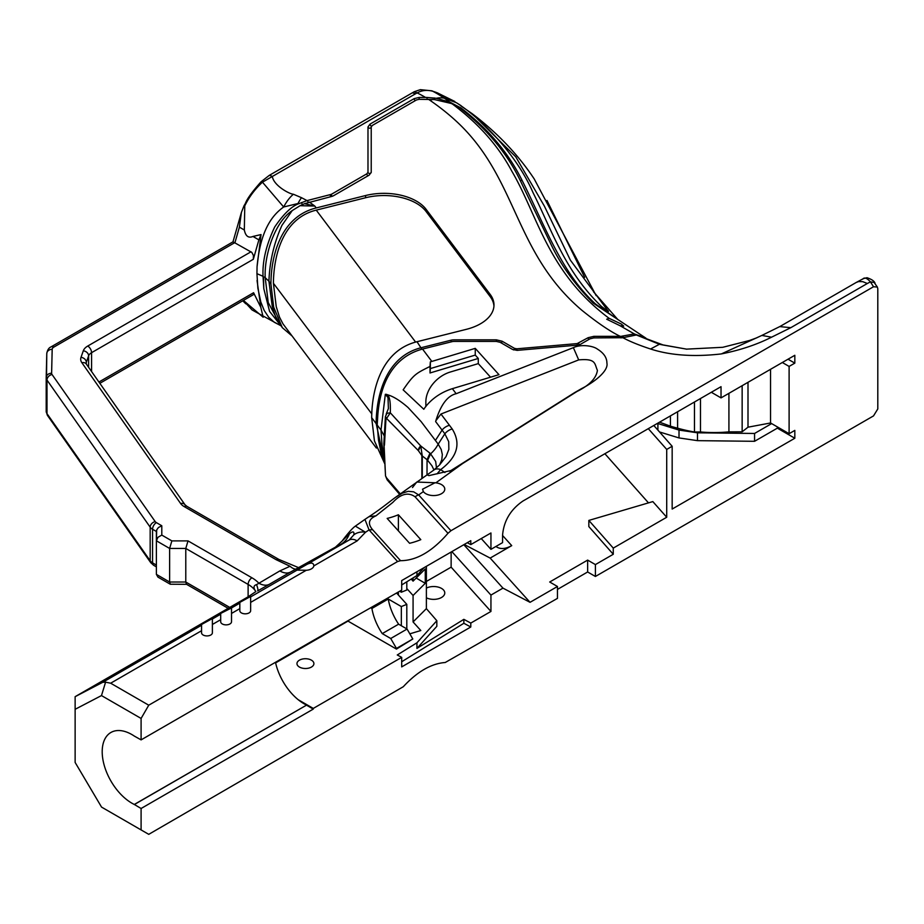 <?xml version="1.0" encoding="UTF-8"?>
<svg xmlns="http://www.w3.org/2000/svg" width="924" height="924" viewBox="0 0 924 924"><rect width="100%" height="100%" fill="white"/><g stroke="black" fill="none" stroke-linecap="round" stroke-linejoin="round"><path stroke-width="1.39" d="M231.52 607.946L220.697 613.444L220.697 621.748A5.405 3.119 -0 0 0 226.103 624.867A5.405 3.119 -0 0 0 231.52 621.748L231.52 607.946L239.824 603.153L239.824 610.706A5.405 3.119 -0 0 0 245.23 613.825A5.405 3.119 -0 0 0 250.647 610.706L250.647 596.454L239.824 602.402L239.824 603.153M877.373 287.064L874.127 282.444L870.431 281.866L873.515 286.752L877.373 287.064L877.8 288.762L877.8 408.939L873.515 415.904L595.403 576.472L595.403 564.587L587.641 560.106L549.699 582.005L557.461 586.486L557.461 598.371L445.241 662.496C431.254 663.559 417.267 671.633 403.28 686.728L148.752 834.337L141.095 829.925L141.095 808.488L134.303 804.457A42.019 24.255 60 0 1 104.943 767.705A42.019 24.255 60 0 1 110.892 732.489A42.019 24.255 60 0 1 134.303 736.07L141.095 739.881L141.095 718.445L148.752 705.197L397.574 561.538L369.057 529.902L364.945 519.38L369.993 515.996C380.815 509.032 391.383 500.254 395.403 497.435L402.24 493.197L408.212 491.314L413.652 491.822L418.664 494.929A8.12 5.879 138.1 0 0 415.119 496.846C408.316 491.903 400.866 493.774 392.769 502.46L375.941 515.858C368.595 519.034 367.486 523.654 372.603 529.695L369.057 529.902A591.533 341.764 180 0 1 365.511 532.259L357.172 540.887L313.86 565.892C313.64 562.855 311.411 562.312 307.161 564.275L296.962 570.108L306.271 570.27A8.466 4.886 180 0 0 313.86 565.892L313.906 565.419M340.841 544.351L349.26 539.962L353.811 534.869C354.423 531.392 352.968 531.011 349.434 533.737A27.05 22.084 -117.5 0 1 340.841 544.351L290.367 572.152L335.805 546.962M251.94 577.8A37.872 21.864 -0 0 1 258.72 583.113A21.645 12.497 -120 0 0 269.265 584.338L290.367 572.152A21.645 12.497 -120 0 1 279.822 570.928L256.56 584.626C253.43 585.47 253.199 587.791 255.867 591.591L248.117 596.8L248.117 584.418A5.405 3.119 -60 0 1 251.94 577.8L188.022 540.898L185.782 548.44L185.782 582.028L186.44 584.234L228.159 608.327M75.133 696.673L75.133 709.297L101.478 695.576L105.59 682.166L102.76 682.293L75.133 696.673L248.117 596.8M201.559 624.485L201.559 632.79A5.405 3.119 -0 0 0 206.976 635.92A5.405 3.119 -0 0 0 212.381 632.79L212.381 618.549L201.559 624.485M161.792 525.756L161.792 535.077L157.969 537.294L156.387 540.794L156.687 529.926L158.42 527.523L161.792 525.756L156.387 522.626A5.405 3.119 120 0 0 152.552 529.256L156.387 531.462L156.387 574.382L169.623 582.028L185.782 582.028L229.741 607.403M384.638 463.525L374.439 440.921L371.679 417.671L376.126 423.585C376.253 398.244 384.442 356.791 421.459 347.632L450.9 340.24A8.12 4.689 -0 0 1 454.134 339.847L496.373 339.847L496.373 341.418L454.134 341.418A5.417 3.13 180 0 0 451.975 341.672L422.534 349.064C390.667 357.623 379.533 387.445 377.697 416.805L377.211 425.017L378.482 439.94L380.884 451.986L384.557 462.035M376.576 423.527L377.512 419.704M376.195 423.666L384.592 462.762M384.303 457.322L382.028 444.837L381 430.053L377.211 425.017M663.409 345.068L686.902 349.191L659.401 344.271L663.409 345.068L636.382 334.973L622.903 337.71C629.729 341.418 638.958 345.183 650.565 349.006C670.408 355.44 694.016 357.08 721.378 353.915L721.39 353.904C739.939 350.254 756.664 344.675 771.563 337.191L790.817 327.673L779.764 326.611L856.282 282.432L858.662 281.554L862.773 281.67L867.336 283.495A290.979 167.995 0 0 0 870.431 281.866C866.908 277.985 864.344 277.073 862.739 279.129M645.841 338.011L634.234 333.922A1.351 1.086 -79.9 0 0 634.164 334.719M599.329 307.195L645.067 337.595M309.344 202.067L314.807 206.052L304.504 203.696L331.427 196.523A7.034 4.066 180 0 0 333.599 195.68L369.173 175.133L371.229 172.257L371.229 126.981L372.337 125.433L416.47 99.954L419.149 99.318L434.407 99.561L451.282 103.476L458.974 107.3C485.851 127.974 505.982 151.79 519.38 178.736L551.905 246.2C561.653 266.089 575.444 285.054 593.266 303.095L599.329 307.207M452.252 103.892C478.609 123.597 498.475 146.05 511.861 171.252C537.641 215.038 547.516 272.199 609.066 318.295L621.228 324.001L623.723 326.103L620.062 325.733L634.361 333.945M634.234 333.922L621.044 336.348L593.832 336.348L588.091 337.71L577.165 343.589L516.805 348.81L514.495 348.371L502.113 341.222L496.373 339.847M620.27 336.348C610.267 331.554 597.458 322.857 581.831 310.245C513.652 252.264 517.74 178.517 456.987 121.864A321.46 185.597 0 0 0 430.168 100.45A105.255 60.765 -0 0 0 428.493 99.318M314.807 206.052L316.227 207.935L365.569 195.542L365.569 197.748L316.239 210.141L415.615 342.088M371.679 417.671C371.794 392.342 379.983 350.889 417.001 341.718L466.331 329.337A45.992 26.553 -0 0 0 493.993 304.989A45.992 26.553 -0 0 0 490.17 294.398L426.091 209.309A45.992 26.553 -0 0 0 365.569 195.542M609.066 318.295L606.698 319.219L620.062 325.733M430.353 361.873L475.248 348.36L475.248 355.093L430.353 368.584L430.353 361.873L430.018 366.435C415.754 373.573 413.917 374.22 403.141 389.859L423.827 409.274C426.692 404.654 435.701 393.878 452.367 388.669L498.96 374.659L475.248 348.36M449.792 471.263L574.497 392.688C588.6 386.151 596.246 378.701 597.412 370.351C594.409 363.86 596.407 358.269 578.69 359.898L573.365 347.643L456.156 393.716C447.551 395.715 440.783 404.747 435.828 420.79L440.967 414.033L452.229 428.99C461.215 443.578 457.357 457.114 440.667 469.611L437.04 473.873M384.084 435.631L381 430.053L385.331 394.317C391.453 395.253 399.029 399.665 408.085 407.542L421.171 421.679L435.4 440.448L442.076 430.11L435.643 421.587L435.828 420.79M595.403 576.472L587.641 571.979L587.641 560.106M557.461 589.408L587.641 571.979M244.768 205.856L244.329 230.007C245.599 236.198 248.475 238.346 252.968 236.452L261.042 234.569L257.057 266.724L256.941 273.666L257.865 288.149L260.799 301.952L264.183 310.441L268.734 317.302L274.22 322.233L280.804 325.652M256.941 273.666L263.04 276.288L263.802 288.658L269.565 311.388L280.284 324.959M650.565 349.006L659.401 344.271L636.382 334.973M280.03 324.624L268.237 302.564L265.211 277.685L268.93 281.254L272.257 306.445L275.895 317.66L282.317 327.662L291.788 335.747M573.365 347.643C580.884 344.063 592.977 345.726 597.401 349.087C603.753 353.026 606.918 357.669 606.895 363.017C608.789 370.917 594.063 382.386 581.473 388.658L462.739 463.467L435.839 482.848A11.123 6.422 180 0 1 444.779 489.142A11.123 6.422 180 0 1 437.918 495.068A11.123 6.422 180 0 1 425.791 493.682A11.123 6.422 180 0 1 423.388 491.603L422.534 489.223L434.996 482.767A10.984 7.635 177.5 0 1 435.839 482.848M873.515 286.752L450.947 530.722L418.664 494.929A23335.377 13472.555 0 0 0 423.388 491.603M496.373 341.418L500.196 342.33L512.577 349.468L517.209 350.358L577.569 345.137L580.595 344.248L589.997 338.819L593.832 337.907L622.903 337.71M618.121 319.704L595.483 303.938C561.549 272.95 545.379 226.611 521.841 179.903C508.408 152.853 488.138 128.886 461.03 107.993L449.861 102.125L436.394 98.279L427.038 97.459A62.127 51.074 180 0 0 425.514 97.436L419.149 97.436L414.183 98.625L370.05 124.105L367.983 126.981L367.983 172.257L366.874 173.804L331.3 194.352L307.045 200.6L299.503 203.453A40.009 34.997 -29.6 0 0 298.013 203.511L283.68 206.988L262.462 182.19C255.036 189.027 249.133 196.916 244.779 205.856L245.438 203.349L243.994 205.833L241.43 212.347L239.385 227.154L244.329 230.007M449.861 102.125A351.432 202.899 -0 0 0 444.363 98.233A123.804 71.483 0 0 0 432.755 91.245C427.073 89.72 421.875 90.275 417.174 92.92A32.952 19.023 -0 0 0 415.315 93.901L262.462 182.178A11.007 3.731 44.7 0 0 261.111 181.739L269.184 175.433L414.229 91.73L420.304 89.663L431.947 90.829L454.862 101.501L437.375 92.862A49.596 20.778 33.7 0 0 432.755 91.245A10.984 5.567 -72.3 0 0 431.947 90.829M314.761 206.04L300.081 205.694L292.25 210.568L281.959 225.317C273.954 243.047 269.612 261.7 268.93 281.254L270.917 283.887L273.677 307.126L282.317 327.662M292.25 210.568C274.001 222.811 264.114 256.398 265.211 277.685M257.057 266.724C260.452 229.314 272.857 214.68 283.68 206.988A27.466 12.89 -67.9 0 1 293.405 194.248C289.501 194.063 273.793 185.689 272.303 176.472A10.984 6.341 60 0 0 269.184 175.433M299.503 203.453C292.076 205.786 283.818 213.629 274.705 226.992C266.193 244.941 262.3 261.377 263.04 276.288M439.72 464.645L441.788 459.759L442.33 454.55L441.222 449.491L438.195 444.144L444.848 433.783L442.065 430.099A10.822 8.108 -37 0 1 449.457 425.306M316.227 207.935C279.221 217.105 271.044 258.57 270.917 283.887M298.013 203.511A27.466 8.986 -75.8 0 1 301.524 197.701L293.405 194.248M301.524 197.701L307.045 200.6M364.945 519.38L355.37 526.114L365.511 532.259M335.516 547.089L341.996 541.164C348.105 533.033 352.564 528.02 355.37 526.114M148.752 705.197L110.661 683.206L105.59 682.166M481.254 538.565L490.944 549.341L490.944 532.975L470.79 544.606L470.79 540.679L401.697 580.572L401.697 590.101L312.693 640.817M424.001 567.694L416.943 575.525L401.697 584.961M433.945 469.958L431.912 465.731L427.616 460.291L430.596 453.846L429.995 453.164L427.061 459.69A77.674 42.365 178.7 0 1 427.616 460.291M490.944 549.341L502.564 542.631L502.564 535.227C503.788 520.928 510.579 509.54 522.915 501.051L721.032 386.671L721.032 397.886L794.825 355.29L794.825 363.132L789.108 366.424L789.108 433.691L794.825 430.399L794.825 438.242L672.164 509.055L672.164 446.28L653.811 425.49M451.859 551.605L490.944 595.079L490.944 611.445L470.79 623.076L470.79 627.003L401.697 666.897L401.697 657.368L313.271 708.419L298.221 699.722A42.019 24.255 60 0 1 275.491 662.289M463.813 544.71L502.968 588.138L490.944 595.079M141.095 829.925L101.548 807.091L75.133 762.45L75.133 709.297M101.478 695.576L141.095 718.445M397.574 561.538L400.542 560.683L372.603 529.695M415.119 496.846L447.978 533.298C432.166 551.536 416.354 560.66 400.542 560.683M447.978 533.298L450.947 530.722M648.301 428.667L666.712 449.422L666.712 517.244L613.27 548.105L613.27 554.273L595.403 564.587M666.712 449.422L672.164 446.28M141.095 739.881L313.271 640.482L313.271 641.152M406.803 581.797L406.803 589.997L401.328 592.215L399.688 591.268M401.328 590.309L401.328 592.215M387.156 518.41L409.586 543.289A64.934 47.02 138 0 0 420.813 539.651L398.383 514.772A64.934 47.02 -42 0 1 387.156 518.41M398.383 530.861L398.383 514.772M411.215 579.071L413.074 581.138L413.074 577.916M413.074 581.138L425.271 568.941L425.271 583.298L413.074 595.483L406.803 588.53M426.38 566.32L426.38 608.639L413.074 621.944L413.074 595.483M426.38 608.639L436.833 620.72L436.833 626.322L416.943 648.394L416.943 642.781L397.262 654.977L401.697 657.368M416.943 575.525L416.943 571.771M370.905 607.876L371.91 608.454A41.187 23.781 -120 0 0 382.259 633.61L390.725 638.496L396.454 648.429L412.809 638.992L396.454 649.087L347.99 621.101L275.618 662.889M299.445 667.07A8.466 4.886 180 0 1 296.962 663.617A8.466 4.886 180 0 1 305.428 658.731A8.466 4.886 180 0 1 313.906 663.617A8.466 4.886 180 0 1 308.674 668.133A8.466 4.886 180 0 1 299.445 667.07M436.474 467.787L435.666 461.446L430.596 453.846A27.466 20.559 -37 0 0 438.195 444.144L435.4 440.448M462.739 463.467L451.928 470.316L428.955 475.617L427.003 474.855L427.061 459.69L422.28 455.982A5.417 3.119 180 0 1 421.864 455.601L421.864 478.424M464.206 544.479L490.159 558.084L511.723 545.634C505.324 549.168 500.046 549.445 495.911 546.465M451.131 552.032L451.131 567.163L426.38 581.45M451.131 567.163L490.944 611.445M557.461 586.486L530.041 602.321L502.968 588.138M141.095 808.488L313.271 709.089L313.271 708.419M530.041 602.321L490.159 558.084M313.271 709.089L306.479 705.162L134.303 804.561M306.479 705.162L134.303 804.457M298.221 699.722A42.019 24.255 -120 0 0 306.479 705.047M467.267 542.711L470.79 544.606M490.54 377.2L478.286 363.617L450.219 372.049A27.466 19.889 -42 0 0 425.86 401.79L425.86 406.537M711.33 392.284L721.032 397.886M788.022 359.205L794.825 363.132M782.316 362.508L789.108 366.424M657.438 423.388L679.013 430.076L697.493 432.813L754.561 433.46L771.632 423.596L770.535 422.973L770.535 369.3M771.632 423.596L789.108 433.691M794.825 438.242L777.35 428.159L777.35 426.9M777.35 428.159L754.561 441.302L754.561 433.46M659.54 431.97L679.013 437.93L697.493 440.656L754.561 441.302M666.712 517.244L652.829 501.593L588.842 520.42L613.27 548.105M648.486 502.875L604.885 453.73M588.842 520.42L588.842 526.588L613.27 554.273M425.271 583.298L416.17 578.043M371.91 608.454L388.253 599.018L401.328 606.56L406.803 604.354L396.604 593.035M413.074 621.944L420.813 630.526L409.829 633.829M398.383 595.01L398.383 592.018M416.943 642.781L436.833 620.72M470.79 627.003L463.848 623.273L463.848 619.346L416.943 648.394M463.848 619.346L470.79 623.076M426.38 597.805A11.123 6.422 -0 0 0 438.276 598.787A11.123 6.422 -0 0 0 444.779 592.942A11.123 6.422 -0 0 0 438.276 587.11A11.123 6.422 -0 0 0 426.38 588.091M396.454 648.429L396.454 649.087M430.018 366.435L430.018 372.973L478.286 358.454L478.286 363.617M478.286 358.454L475.248 355.093M856.606 282.259L863.339 278.655M721.39 353.904L761.861 335.435L771.563 337.191M429.995 453.164L420.755 445.969L422.28 455.982L422.28 478.135M385.354 394.317L385.4 394.329C389.119 393.797 390.76 399.953 390.298 412.797L420.743 445.969A5.405 4.043 136.1 0 0 418.376 450.658L421.864 455.601M463.848 623.273L401.697 661.757M252.968 236.452L258.882 239.87L253.326 259.286L253.43 255.498L251.825 252.402L233.033 241.822L51.063 346.881A5.405 3.119 -120 0 1 53.765 347.147L234.985 242.527L239.385 227.154M770.535 422.973L748.001 427.188L748.001 382.317M742.145 385.689L742.145 431.808L748.001 427.188M742.145 431.808L728.921 431.854A91.441 52.795 180 0 1 700.484 431.97L694.467 431.993A103.511 59.76 180 0 1 677.604 428.17A91.441 52.795 180 0 1 670.408 426.149L659.54 422.176M697.493 440.656L697.493 432.813M679.013 437.93L679.013 430.076M657.9 430.122L657.9 423.631M406.803 604.354L406.803 628.898M401.328 606.56L401.328 625.744L398.614 624.174L382.259 633.61M388.253 599.018A41.187 23.781 -120 0 0 398.614 624.174M412.809 638.992L407.068 629.048L401.328 625.744M407.068 629.048L390.725 638.496M245.438 203.349C247.008 198.903 252.229 191.707 261.111 181.739M304.504 203.696L300.081 205.694M430.018 372.973L430.353 368.584M386.197 414.091L388.392 408.581L388.011 397.563L385.4 394.329M546.973 200.462L584.649 277.327M596.13 295.611L534.211 178.933C517.925 154.423 497.204 132.652 472.072 113.617L515.777 156.849L544.363 206.098L570.362 260.141L607.657 310.418C608.928 311.7 608.743 311.758 607.103 310.614C608.743 311.758 608.928 311.7 607.657 310.429L607.311 310.741M460.891 105.902L472.06 113.617M461.099 105.706L456.364 102.691C483.09 119.693 517.232 155.925 532.963 192.492C552.263 231.092 564.945 271.275 601.489 306.491L606.872 310.464A101.039 68.526 -49.3 0 1 607.103 310.614M243.405 300.427L263.167 317.221L260.811 307.346L253.592 292.723L253.673 294.502L99.838 383.321M385.389 416.562L386.96 413.305L390.298 412.797L386.59 418.445L418.376 450.658L420.743 445.969M400.323 493.89L386.498 477.812L387.121 479.81L385.516 475.86L383.98 443.058M728.921 431.854L728.921 393.324M700.484 431.97L700.484 398.544M694.467 402.009L694.467 431.993M677.604 428.17L677.604 411.746M261.042 234.569L258.882 239.87M260.811 307.346L257.057 280.48M385.516 475.86L383.841 443.728L385.4 416.562L386.59 418.445M243.301 300.485L252.079 309.956L280.861 325.733M376.368 448.048L282.987 323.885L279.51 317.14L276.241 306.687L273.4 283.264C273.666 257.75 281.612 218.595 316.239 210.141M426.091 209.309L426.091 211.515L490.17 296.604A45.992 26.553 180 0 1 493.947 306.087M426.091 211.515A45.992 26.553 -0 0 0 365.569 197.748M245.807 303.811L242.735 300.808M341.938 541.221L349.434 533.737M291.834 571.355L291.199 571.69M439.42 465.142L446.049 456.606L448.856 449.399L448.706 441.66L444.848 433.783A10.822 8.108 -37 0 1 452.229 428.99M273.4 283.264L371.852 413.987M578.69 359.898L440.967 414.033M450.785 470.87L453.257 469.438M444.929 472.534L440.667 469.611A10.822 7.242 -129.6 0 0 433.795 470.085M265.223 277.131L263.513 276.992L263.802 288.588M520.385 180.665A1.629 1.271 152.1 0 0 521.841 179.903A1.629 1.271 152.1 0 1 520.385 180.665M256.56 584.626A21.645 3.165 -119 0 1 257.623 590.921L269.265 584.338M279.822 570.928L290.032 566.262A21.645 9.587 -110.4 0 0 295.865 569.138M156.387 540.794L169.623 548.44L169.623 582.028L170.282 584.234L157.969 577.13L156.387 574.382M255.867 591.591A32.467 18.746 -0 0 0 248.117 584.418L185.782 548.44L169.623 548.44L171.864 540.898L188.022 540.898M186.579 584.314L170.282 584.234M353.811 534.869A16.228 12.867 23.3 0 1 365.511 532.166M297.147 570.062L250.647 596.904M357.172 540.887A16.228 9.367 -120 0 0 349.26 539.962L307.161 564.275M201.559 625.248L102.76 682.293M220.697 614.194L212.381 618.999M417.001 341.718L421.864 349.237M430.168 100.45A32.952 20.651 -55.4 0 1 432.524 99.422M422.534 349.064L431.831 361.411M456.156 393.716L452.367 388.669M867.336 283.495L790.817 327.673M436.394 98.279A32.952 20.651 -55.4 0 1 444.363 98.233L456.352 102.691M425.514 97.436A105.255 60.765 -0 0 0 417.174 92.92L414.229 91.73M231.52 613.432L239.824 608.639M212.381 624.474L220.697 619.681M110.661 683.206L201.559 630.722M250.647 602.39L306.271 570.27M375.941 515.858L369.173 516.678M412.485 487.549L416.759 482.039L434.996 482.767M511.723 545.634L502.564 535.481M415.315 93.901A10.984 6.341 -120 0 0 412.196 92.862M156.387 522.626A5.405 3.119 180 0 1 155.197 521.586L52.01 374.463A5.405 3.119 180 0 1 51.617 373.25L52.183 349.318A5.405 3.119 180 0 1 53.765 347.147M161.792 535.077L171.864 540.898M290.032 566.262L276.172 559.701A5.405 3.119 -60 0 1 278.886 559.436L299.018 567.821M251.016 251.778L87.734 346.05A16.228 9.367 -0 0 0 83.31 350.808L81.012 357.334A16.228 9.367 -0 0 0 81.878 362.716L180.596 503.476A16.228 9.367 -0 0 0 184.165 506.583L276.172 559.701M156.387 565.049L152.552 562.843L152.552 529.256A10.822 6.249 -0 0 1 150.173 527.177L150.173 560.764L46.985 413.64A10.822 6.249 180 0 1 46.2 411.296A10.822 6.249 180 0 1 46.2 411.203L46.2 377.789M153.673 565.315L150.762 562.704A5.405 4.1 -35 0 1 150.173 560.764A10.822 6.249 180 0 0 152.552 562.843A5.405 3.119 -60 0 0 153.673 565.315L156.387 566.886M150.762 562.704L47.574 415.569A5.405 4.1 -35 0 1 46.985 413.64L46.985 380.053L150.173 527.177A5.405 4.1 145 0 1 155.197 521.586M253.592 292.723L98.926 382.016M384.453 445.218L385.978 418.537M386.498 477.812L386.105 476.865M180.596 503.476A5.405 4.1 -35 0 1 185.031 504.781L186.867 506.317A5.405 3.119 120 0 0 184.165 506.583M81.878 362.716A5.405 4.1 -35 0 1 86.302 364.021L86.105 363.617A10.822 6.249 180 0 1 86.313 362.37L88.612 355.844A10.822 6.249 180 0 1 91.568 352.679L253.326 259.286M81.012 357.334A5.405 4.331 19.4 0 1 86.313 362.37L86.313 364.044M83.31 350.808A5.405 4.331 19.4 0 1 88.612 355.844L88.612 367.313M87.734 346.05A5.405 3.119 60 0 1 91.568 352.679L91.568 371.517M52.183 349.318A5.405 4.412 -178.6 0 0 46.778 353.603A5.405 4.412 -178.6 0 0 46.778 353.684L46.2 377.442M51.617 373.25A5.405 4.412 -178.6 0 0 46.2 377.535A5.405 4.412 -178.6 0 0 46.2 377.616A10.822 6.249 -0 0 0 46.2 377.708A10.822 6.249 -0 0 0 46.985 380.053A5.405 4.1 145 0 1 52.01 374.463M670.408 415.904L670.408 426.149M243.994 205.833L244.71 206.248M490.17 296.604L490.17 294.398M581.473 388.658L574.497 392.688M302.391 204.608L301.455 202.541M308.096 202.414L307.588 200.462M330.619 196.731L330.134 194.814M332.317 196.258A1.629 0.936 60 0 1 331.3 194.352M368.029 175.791A1.629 0.936 60 0 1 366.874 173.804M371.229 172.257A1.629 1.328 -0 0 1 367.983 172.268M371.229 126.981A1.629 1.328 -0 0 1 367.983 126.981M371.471 126.218A1.629 0.936 60 0 1 370.05 124.105M415.326 100.612A1.629 0.936 60 0 1 414.183 98.625M419.149 99.318L419.149 97.436M427.038 99.307L427.038 97.459M434.199 99.549L434.361 97.979M450.496 103.165L450.773 102.529M622.949 335.955A1.351 0.832 -116.5 0 0 623.688 337.514M621.979 336.267L622.302 337.814M621.044 336.348L621.044 337.907M593.832 336.348L593.832 337.907M588.091 337.71A1.351 0.785 -120 0 0 589.05 339.374M578.678 343.151A1.351 0.785 -120 0 0 579.521 344.733M577.165 343.589L577.304 345.16M516.805 348.81L516.943 350.369M514.495 348.371A1.351 0.785 -60 0 1 513.652 349.953M502.113 341.222A1.351 0.785 -60 0 1 501.154 342.885M450.9 340.24L451.305 341.845M438.681 465.731L433.783 470.097L395.426 497.412M761.85 335.435L780.075 326.438M756.895 337.768L749.583 340.459L722.776 347.297L686.243 349.145M863.466 278.586L867.012 277.72C871.898 279.383 874.578 281.277 875.074 283.414M593.451 291.718L617.463 319.127M51.063 346.881C48.822 347.759 47.401 350 46.778 353.603L46.2 411.296L47.574 415.569M399.642 494.375L387.121 479.799M185.031 504.781L86.302 364.021M186.867 506.317L278.886 559.436M241.43 212.347L232.975 241.845"/></g></svg>
